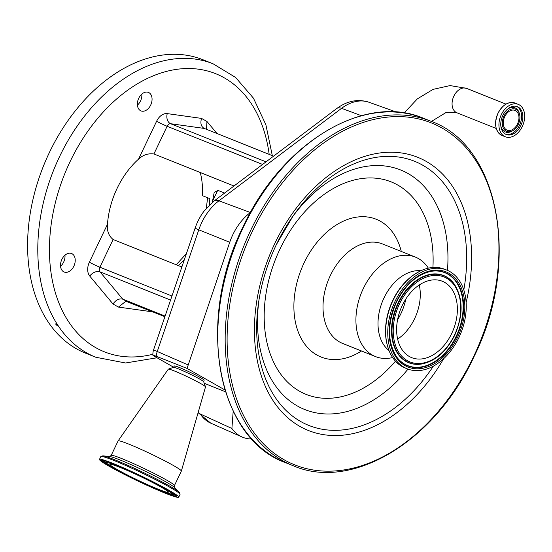 <?xml version="1.0" encoding="UTF-8"?>
<svg xmlns="http://www.w3.org/2000/svg" width="552" height="552" viewBox="0 0 552 552"><rect width="100%" height="100%" fill="white"/><g stroke="black" fill="none" stroke-linecap="round" stroke-linejoin="round"><path stroke-width="0.83" d="M517.5 123.938A10.647 7.314 111.8 0 0 515.064 110.414A10.647 7.314 111.8 0 0 504.721 116.665A10.647 7.314 111.8 0 0 507.157 130.189A10.647 7.314 111.8 0 0 517.5 123.938M518.287 124.379A11.958 8.218 111.8 0 0 519.487 114.002A11.958 8.218 111.8 0 0 512.435 108.854A11.958 8.218 111.8 0 0 503.935 116.224A11.958 8.218 111.8 0 0 503.693 128.816A11.958 8.218 111.8 0 0 512.836 130.645A11.958 8.218 111.8 0 0 518.287 124.379M520.798 125.69A14.98 10.288 111.8 0 0 517.362 106.674A14.98 10.288 111.8 0 0 502.817 115.471A14.98 10.288 111.8 0 0 506.246 134.488A14.98 10.288 111.8 0 0 520.798 125.69M501.333 114.623A17.45 11.992 111.8 0 0 505.328 136.786A17.45 11.992 111.8 0 0 522.282 126.532A17.45 11.992 111.8 0 0 518.28 104.376A17.45 11.992 111.8 0 0 501.333 114.623M392.644 357.565L391.899 357.724A53.592 36.818 -68.2 0 1 375.588 356.613A53.592 36.818 -68.2 0 1 363.306 288.565A53.592 36.818 -68.2 0 1 415.359 257.087A53.592 36.818 -68.2 0 1 427.945 267.527L428.373 268.155M388.967 350.492A43.767 30.07 -68.2 0 1 384.04 297.845A43.767 30.07 -68.2 0 1 420.838 270.749M407.259 368.826L405.182 367.998A53.178 36.535 -68.2 0 1 388.56 349.402L386.676 342.792A52.454 36.039 -68.2 0 1 392.734 300.44A52.454 36.039 -68.2 0 1 413.869 274.744L419.789 271.253A53.178 36.535 -68.2 0 1 444.65 269.238L446.727 270.066A53.178 36.535 -68.2 0 1 458.912 337.596A53.178 36.535 -68.2 0 1 407.259 368.826A53.178 36.535 -68.2 0 1 395.073 301.302A53.178 36.535 -68.2 0 1 446.727 270.066M388.56 349.402A53.178 36.535 -68.2 0 1 392.996 300.474A53.178 36.535 -68.2 0 1 419.789 271.253M451.702 333.491A41.152 28.276 -68.2 0 1 411.723 357.661A41.152 28.276 -68.2 0 1 402.291 305.408A41.152 28.276 -68.2 0 1 442.269 281.237A41.152 28.276 -68.2 0 1 451.702 333.491M419.265 284.977A41.152 28.276 -68.2 0 1 414.614 318.67A41.152 28.276 -68.2 0 1 397.64 339.1M198.182 412.447L200.266 413.986L231.895 428.483A47.983 32.968 111.8 0 0 242.052 436.991A47.983 32.968 111.8 0 0 250.042 438.916L251.864 439.026M233.199 411.178L231.895 428.483M204.233 383.281L225.526 391.789M203.709 381.825L204.143 380.204A16.491 1.125 -154.5 0 0 197.754 376.126A16.491 1.125 -154.5 0 0 182.657 368.874A16.491 1.125 -154.5 0 0 174.384 366.01L173.397 367.37M173.542 367.163L153.001 355.481A11.833 0.807 25.5 0 1 152.939 355.364A11.833 0.807 25.5 0 1 156.237 356.275L187.052 368.425L224.961 389.974M118.1 440.91L168.298 369.184A20.61 1.408 25.5 0 1 168.381 369.129L173.438 367.349A16.802 1.152 25.5 0 1 197.195 377.699A16.802 1.152 25.5 0 1 203.695 381.784L205.496 386.835A20.61 1.408 25.5 0 1 205.503 386.931L181.353 471.084A35.038 2.394 25.5 0 1 181.339 471.104L174.418 485.622A35.038 2.394 25.5 0 0 160.853 476.921A35.038 2.394 25.5 0 0 128.588 461.431A35.038 2.394 25.5 0 0 111.166 455.455L118.087 440.938A35.038 2.394 25.5 0 1 118.1 440.91A35.038 2.394 25.5 0 1 135.675 446.989A35.038 2.394 25.5 0 1 167.773 462.41A35.038 2.394 25.5 0 1 181.353 471.084M168.381 369.129A20.61 1.408 25.5 0 1 197.519 381.825A20.61 1.408 25.5 0 1 205.496 386.835M161.722 486.298A43.905 3.001 25.5 0 1 178.717 497.193A43.905 3.001 25.5 0 1 156.885 489.7A43.905 3.001 25.5 0 1 116.465 470.29A43.905 3.001 25.5 0 1 99.47 459.395A43.905 3.001 25.5 0 1 121.302 466.888A43.905 3.001 25.5 0 1 161.722 486.298M155.774 484.194A32.361 2.215 25.5 0 1 168.298 492.225A32.361 2.215 25.5 0 1 152.207 486.705A32.361 2.215 25.5 0 1 122.413 472.395A32.361 2.215 25.5 0 1 109.882 464.363A32.361 2.215 25.5 0 1 125.98 469.883A32.361 2.215 25.5 0 1 155.774 484.194M361.387 115.692L341.578 108.33A13.738 6.603 -127 0 0 336.748 108.516C347.36 100.781 358.138 98.704 369.088 102.286A46.754 32.126 111.8 0 0 341.578 108.33L218.923 200.811A13.738 6.603 -127 0 0 214.093 200.997L204.212 210.919A42.828 29.428 111.8 0 0 197.871 221.352A42.828 29.428 111.8 0 0 195.146 228.038L153.622 349.726A9.812 6.741 111.8 0 0 152.966 352.638A13.738 13.738 0 0 0 152.939 355.364M250.491 212.444L250.394 212.513A47.983 32.968 111.8 0 0 229.729 242.28L187.052 368.425M262.593 164.427L167.125 126.277L153.911 153.98C148.122 153.208 142.996 154.933 138.531 159.155A71.449 49.093 111.8 0 0 117.107 188.363A71.449 49.093 111.8 0 0 107.474 224.271C106.798 230.75 108.675 235.828 113.112 239.52L99.898 267.223L171.948 296.017M153.911 153.98L234 185.989M224.623 193.062L217.999 190.412L214.217 192.386M212.437 202.308A71.449 49.093 111.8 0 0 212.52 201.211L214.197 192.427M209.236 205.206A71.449 49.093 -68.2 0 0 209.829 198.617L202.411 195.656A71.449 49.093 -68.2 0 0 200.266 172.507M181.077 266.678L181.456 266.333A71.449 49.093 111.8 0 0 182.353 265.519M181.856 266.989L113.112 239.52M152.869 311.894A12.365 8.494 -68.2 0 1 152.738 311.88L118.445 307.084L113.015 304C115.899 299.888 119.149 298.28 122.772 299.17L165.096 316.082M118.445 307.084L125.89 301.247L164.889 316.696M73.851 266.174A9.964 6.845 -68.2 0 1 64.17 272.026A9.964 6.845 -68.2 0 1 61.886 259.371A9.964 6.845 -68.2 0 1 71.567 253.52A9.964 6.845 -68.2 0 1 73.851 266.174M150.696 105.052A9.964 6.845 -68.2 0 1 141.022 110.911A9.964 6.845 -68.2 0 1 138.738 98.256A9.964 6.845 -68.2 0 1 148.412 92.405A9.964 6.845 -68.2 0 1 150.696 105.052M57.532 325.79L58.084 325.597L57.587 324.831A158.017 108.571 -68.2 0 1 59.575 156.595A158.017 108.571 -68.2 0 1 213.072 63.784L202.874 59.706A158.017 108.571 -68.2 0 0 49.383 152.524A158.017 108.571 -68.2 0 0 85.594 353.183L95.793 357.254A158.017 108.571 -68.2 0 1 58.084 325.597L57.532 325.79C55.807 324.638 55.393 324.003 56.29 323.893L57.587 324.831M55.759 323.872L56.29 323.893M141.829 94.095A9.964 6.845 -68.2 0 1 140.498 100.981A9.964 6.845 -68.2 0 1 137.413 105.142M64.977 255.21A9.964 6.845 -68.2 0 1 63.652 262.096A9.964 6.845 -68.2 0 1 60.561 266.257M138.531 159.155L156.616 121.24A12.365 8.494 -68.2 0 1 167.249 113.608L201.542 118.404C200.155 123.241 201.045 126.58 204.219 128.416L203.681 128.161M206.496 129.327L206.972 121.488L216.998 133.529M266.029 161.839L170.671 123.731L204.219 128.416L273.585 156.14M500.83 125.918A12.979 8.915 111.8 0 0 512.001 131.128L512.836 130.645M519.487 114.002L519.218 113.07A12.979 8.915 111.8 0 0 507.536 109.144M505.632 134.205A14.98 10.288 111.8 0 0 519.542 125.187A14.98 10.288 111.8 0 0 516.727 106.453M505.929 104.183A17.36 11.93 111.8 0 0 497.98 113.284C502.686 104.701 508.351 101.292 514.961 103.045A17.45 11.992 111.8 0 0 498.014 113.298A17.45 11.992 111.8 0 0 502.009 135.461L505.328 136.786M502.009 135.461C495.206 131.348 493.861 123.959 497.973 113.284A17.36 11.93 111.8 0 0 496.248 128.409M404.154 112.994L417.333 98.891L433.099 89.362L450.101 85.581L466.612 88.389A13.124 9.018 111.8 0 0 453.868 96.096A13.124 9.018 111.8 0 0 456.111 112.387A13.124 9.018 111.8 0 0 456.877 112.76L496.248 128.492M243.328 227.251A185.5 127.457 -68.2 0 1 423.522 118.294C364.589 92.598 281.465 143.03 242.914 227.127C195.808 320.967 216.839 438.454 285.839 462.804A185.5 127.457 -68.2 0 1 243.328 227.251M285.839 462.804L293.257 465.771A185.5 127.457 -68.2 0 1 250.746 230.212A185.5 127.457 -68.2 0 1 430.939 121.261L423.522 118.294M473.554 356.716A184.126 126.511 -68.2 0 1 283.942 459.685A184.126 126.511 -68.2 0 1 252.499 231.053A184.126 126.511 -68.2 0 1 442.111 128.085A184.126 126.511 -68.2 0 1 473.554 356.716M443.649 358.71A147.122 101.085 -68.2 0 1 294.947 423.322A147.122 101.085 -68.2 0 1 274.71 243.68A147.122 101.085 -68.2 0 1 412.234 155.367A147.122 101.085 -68.2 0 1 466.123 302.475M433.354 366.169A142.264 97.752 -68.2 0 1 310.638 426.123A142.264 97.752 -68.2 0 1 258.667 301.992A142.264 97.752 -68.2 0 1 276.269 244.791A142.264 97.752 -68.2 0 1 293.002 216.08A142.264 97.752 -68.2 0 1 416.208 161.957A142.264 97.752 -68.2 0 1 463.804 289.979M291.704 217.943A129.016 88.644 -68.2 0 1 397.433 168.795A129.016 88.644 -68.2 0 1 447.465 270.377M395.473 361.18A114.443 78.632 -68.2 0 1 287.93 382.474A114.443 78.632 -68.2 0 1 279.961 249.09A114.443 78.632 -68.2 0 1 377.278 178.351A114.443 78.632 -68.2 0 1 432.92 267.485M408.004 369.109A129.016 88.644 -68.2 0 1 301.744 408.232A129.016 88.644 -68.2 0 1 259.012 299.75M361.512 350.989A74.203 50.984 -68.2 0 1 303.248 341.923A74.203 50.984 -68.2 0 1 304.117 262.821A74.203 50.984 -68.2 0 1 357.944 216.97A74.203 50.984 -68.2 0 1 401.29 251.464M375.588 356.613L342.675 343.461A53.592 36.818 -68.2 0 1 330.393 275.413A53.592 36.818 -68.2 0 1 382.453 243.936L415.359 257.087M457.76 336.941A51.253 35.218 -68.2 0 1 404.982 365.603A51.253 35.218 -68.2 0 1 396.232 301.958A51.253 35.218 -68.2 0 1 449.011 273.295A51.253 35.218 -68.2 0 1 457.76 336.941M456.69 336.409A50.239 34.514 -68.2 0 1 396.826 357.165C387.256 342.233 387.138 323.886 396.481 302.137C405.347 284.735 416.891 274.461 431.126 271.329A50.239 34.514 -68.2 0 1 456.69 336.409M430.946 271.363A50.032 34.376 -68.2 0 1 456.228 336.202A50.032 34.376 -68.2 0 1 396.716 357.013M422.087 363.927A46.982 32.278 -68.2 0 1 421.907 363.961A46.982 32.278 -68.2 0 1 397.999 303.096A46.982 32.278 -68.2 0 1 453.986 283.687A46.982 32.278 -68.2 0 1 454.096 283.838M421.907 363.961L422.266 363.899A46.775 32.14 -68.2 0 1 398.461 303.303A46.775 32.14 -68.2 0 1 454.206 283.983L453.986 283.687M454.462 335.064A45.761 31.443 -68.2 0 1 407.341 360.656A45.761 31.443 -68.2 0 1 399.531 303.835A45.761 31.443 -68.2 0 1 446.651 278.243A45.761 31.443 -68.2 0 1 454.462 335.064M405.858 298.991A44.353 30.477 -68.2 0 1 400.959 313.536A44.353 30.477 -68.2 0 1 397.578 319.705M200.266 413.986A46.754 32.126 111.8 0 0 210.76 423.163L242.052 436.991M102.824 455.835L109.765 456.545A36.487 2.498 25.5 0 1 160.708 479.046A36.487 2.498 25.5 0 1 174.446 487.402L179.372 492.349A43.18 2.953 25.5 0 0 163.116 482.462A43.18 2.953 25.5 0 0 102.824 455.835L100.788 456.621A43.905 3.001 25.5 0 1 122.62 464.115A43.905 3.001 25.5 0 1 163.04 483.524A43.905 3.001 25.5 0 1 180.042 494.419L179.372 492.349M160.48 485.857A41.497 2.836 25.5 0 1 169.864 494.682A41.497 2.836 25.5 0 1 117.707 470.732A41.497 2.836 25.5 0 1 108.323 461.907A41.497 2.836 25.5 0 1 160.48 485.857M175.846 495.192A40.482 2.767 25.5 0 1 169.505 493.702M175.357 494.744A40.275 2.753 25.5 0 1 172.093 494.005M107.978 464.356A40.482 2.767 25.5 0 1 102.831 460.361M106.115 462.541A40.275 2.753 25.5 0 1 103.486 460.465M171.196 491.908A37.018 2.532 25.5 0 1 172.748 493.674C170.513 493.729 175.012 495.289 166.097 492.625C156.554 489.348 134.653 479.302 120.488 471.712C108.937 465.474 107.288 463.894 106.867 463.466L105.984 461.279A37.225 2.546 25.5 0 1 106.039 461.155M105.956 461.817A37.018 2.532 25.5 0 1 108.309 461.914M173.218 493.191A37.225 2.546 25.5 0 1 173.155 493.315L173.797 493.005M157.651 484.856A36.004 2.463 25.5 0 1 165.786 492.508A36.004 2.463 25.5 0 1 120.536 471.732A36.004 2.463 25.5 0 1 112.394 464.08A36.004 2.463 25.5 0 1 157.651 484.856M250.394 212.513L218.923 200.811A46.754 32.126 111.8 0 0 201.763 222.504A46.754 32.126 111.8 0 0 198.782 229.811L229.729 242.28M195.146 228.038A13.738 0.745 -161.2 0 0 198.782 229.811L157.265 351.493L187.908 364.831M156.237 356.275A13.738 9.681 -66.5 0 1 157.265 351.493A13.738 0.745 18.8 0 1 153.622 349.726M184.389 259.564A71.449 49.093 -68.2 0 1 178.289 265.567M170.575 300.046L100.022 271.853L122.772 299.17L126.898 301.516M181.456 266.333L181.256 266.754M269.169 154.374A149.778 102.907 111.8 0 0 185.375 68.565A149.778 102.907 111.8 0 0 70.09 161.632A149.778 102.907 111.8 0 0 60.099 305.829A149.778 102.907 111.8 0 0 152.883 354.253M201.542 118.404L206.972 121.488M217.716 190.316L212.52 201.211M113.015 304L89.755 276.076A12.365 8.494 -68.2 0 1 89.389 262.186L107.474 224.271M167.249 113.608A8.245 5.906 98 0 0 170.671 123.731A4.119 2.829 111.8 0 0 167.125 126.277A8.245 0.566 25.5 0 1 156.616 121.24M89.389 262.186A8.245 0.566 -154.5 0 0 99.898 267.223A4.119 2.829 111.8 0 0 100.022 271.853A8.245 5.617 140.2 0 0 89.755 276.076M293.257 465.771C352.197 491.466 435.321 441.034 473.864 356.937C520.978 263.097 499.946 145.604 430.939 121.261M258.667 301.992C261.634 282.327 267.506 263.263 276.276 244.784L293.002 216.08M422.266 363.899C435.763 360.884 446.582 351.334 454.71 335.243C463.39 315.213 463.225 298.128 454.206 283.983M174.508 487.464L174.418 485.622M109.675 456.538L111.166 455.455M178.717 497.193L180.042 494.419M175.943 495.034L176.005 495.379C175.895 494.661 170.706 491.48 160.439 485.836C139.332 474.347 103.921 459.181 102.589 460.361L102.893 460.189M105.984 461.279L105.818 460.575M172.748 493.674L173.155 493.315M99.47 459.395L100.788 456.621M210.76 423.163L198.113 412.682M369.088 102.286L396.543 112.125M336.748 108.516L214.093 200.997M206.31 208.332L207.607 197.726M95.793 357.254L125.532 362.988L157.023 357.772M186.424 253.589L176.233 264.739M272.315 155.636L265.878 124.731L253.458 98.18L235.566 77.432L213.072 63.784M456.877 112.76L445.719 112.705L431.422 121.454M466.612 88.389L505.991 104.121M514.961 103.045L518.28 104.376"/></g></svg>
